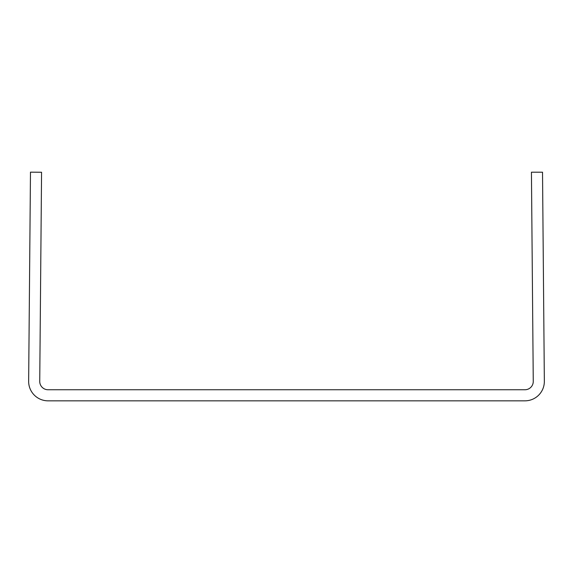 <?xml version="1.0" encoding="UTF-8"?>
<svg xmlns="http://www.w3.org/2000/svg" width="573" height="573" viewBox="0 0 573 573"><rect width="100%" height="100%" fill="white"/><g stroke="black" fill="none" stroke-linecap="round" stroke-linejoin="round"><path stroke-width="0.43" stroke-dasharray="2.87 2.15" d="M524.94 389.747L48.06 389.747A8.316 8.316 0 0 1 39.738 381.36L41.564 172.258L30.476 172.165L28.65 381.26A19.41 19.41 0 0 0 48.06 400.835L524.94 400.835A19.41 19.41 0 0 0 544.35 381.26L542.524 172.208L531.436 172.208L533.262 381.36A8.316 8.316 0 0 1 524.94 389.747"/><path stroke-width="0.86" d="M48.06 389.747L524.94 389.747A8.316 8.316 0 0 0 533.262 381.36L531.436 172.208L542.524 172.208L544.35 381.26A19.41 19.41 0 0 1 524.94 400.835L48.06 400.835A19.41 19.41 0 0 1 28.65 381.26L30.476 172.165L41.564 172.258L39.738 381.36A8.316 8.316 0 0 0 48.06 389.747"/></g></svg>
